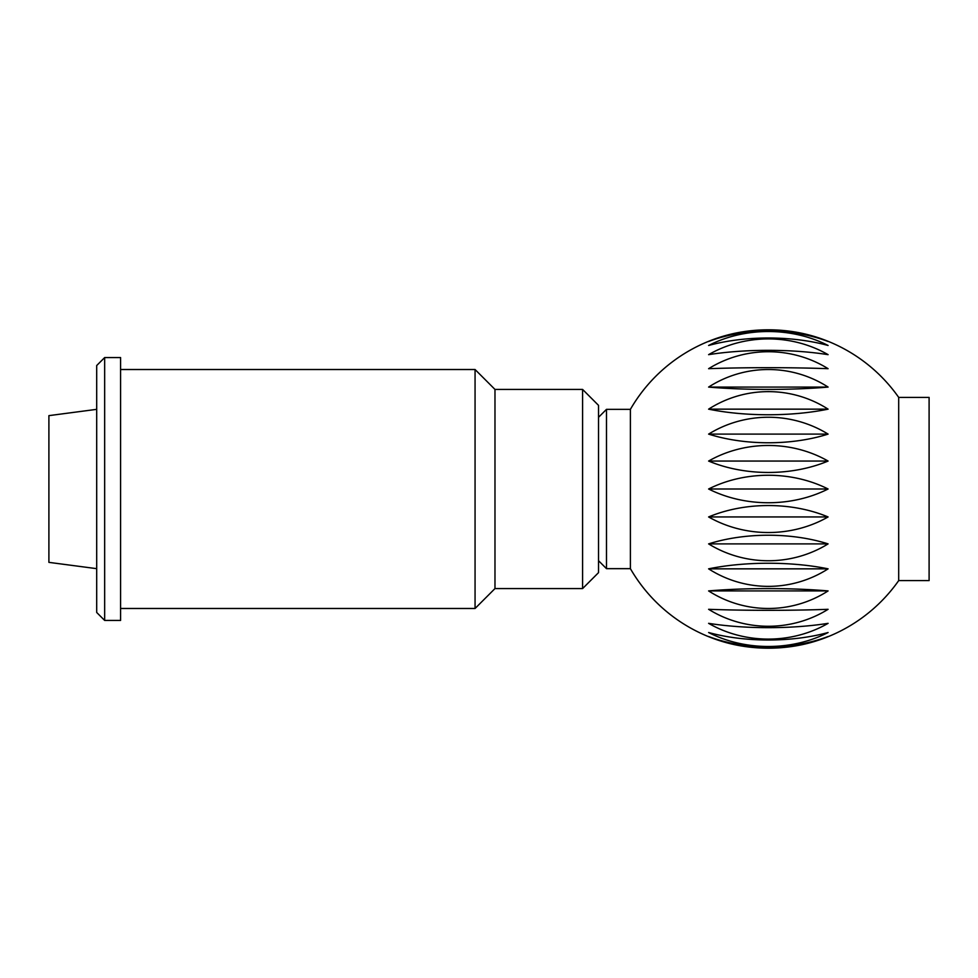 <?xml version="1.0" encoding="UTF-8"?>
<svg xmlns="http://www.w3.org/2000/svg" width="978" height="978" viewBox="0 0 978 978"><rect width="100%" height="100%" fill="white"/><g stroke="black" fill="none" stroke-linecap="round" stroke-linejoin="round"><path stroke-width="1.47" d="M898.696 397.398L898.696 580.602L929.1 580.602L929.1 397.398L898.696 397.398A159.316 159.316 0 0 0 810.151 335.271A110.074 72.91 180 0 1 828.097 341.481A110.074 64.744 180 0 0 708.61 341.481A110.074 72.91 180 0 1 726.568 335.271A110.074 72.91 180 0 1 810.151 335.271M726.568 335.271A159.316 159.316 0 0 0 630.394 409.342L630.394 568.658L606.494 568.658L606.494 409.342L598.524 417.313M708.61 489A110.074 85.844 0 0 1 828.097 489L708.61 489A110.074 85.844 180 0 0 828.097 489M828.097 345.478A110.074 46.724 180 0 0 708.61 345.478A110.074 87.201 180 0 1 828.097 345.478M828.097 368.694A110.074 6.333 180 0 0 708.61 368.694A110.074 105.917 180 0 1 828.097 368.694M828.097 409.159A110.074 34.963 180 0 1 708.61 409.159A110.074 109.463 0 0 1 828.097 409.159L708.61 409.159M828.097 461.054A110.074 71.247 180 0 1 708.61 461.054A110.074 97.323 0 0 1 828.097 461.054L708.61 461.054M828.097 434.11A110.074 54.083 180 0 1 708.61 434.11A110.074 105.294 0 0 1 828.097 434.11L708.61 434.11M828.097 387.08A110.074 14.572 180 0 1 708.61 387.08A110.074 109.67 180 0 1 828.097 387.08L708.61 387.08M828.097 354.659A110.074 27.017 180 0 0 708.61 354.659A110.074 98.338 180 0 1 828.097 354.659M96.7 568.658L48.9 562.362L48.9 415.638L96.7 409.342M708.61 516.946A110.074 71.247 0 0 1 828.097 516.946L708.61 516.946A110.074 97.323 180 0 0 828.097 516.946M708.61 568.841A110.074 34.963 0 0 1 828.097 568.841L708.61 568.841A110.074 109.463 180 0 0 828.097 568.841M708.61 609.306A110.074 6.333 0 0 0 828.097 609.306A110.074 105.917 0 0 1 708.61 609.306M708.61 632.521A110.074 46.724 0 0 0 828.097 632.521A110.074 87.201 0 0 1 708.61 632.521M708.61 636.519A110.074 64.744 0 0 0 828.097 636.519A110.074 72.91 0 0 1 810.151 642.729A110.074 72.91 0 0 1 726.568 642.729A110.074 72.91 0 0 1 708.61 636.519M708.61 623.341A110.074 27.017 0 0 0 828.097 623.341A110.074 98.338 0 0 1 708.61 623.341M708.61 590.92A110.074 14.572 0 0 1 828.097 590.92L708.61 590.92A110.074 109.67 0 0 0 828.097 590.92M708.61 543.89A110.074 54.083 0 0 1 828.097 543.89L708.61 543.89A110.074 105.294 180 0 0 828.097 543.89M104.658 620.431L104.658 357.569L120.587 357.569L120.587 620.431L104.658 620.431L96.7 612.472L96.7 365.527L104.658 357.569M120.587 608.487L475.063 608.487L475.063 369.513L494.978 389.427L582.595 389.427L582.595 588.573L494.978 588.573L494.978 389.427M582.595 588.573L598.524 572.643L598.524 405.357L582.595 389.427M598.524 560.687L606.494 568.658M630.394 409.342L606.494 409.342M630.394 568.658A159.316 159.316 0 0 0 726.568 642.729M810.151 642.729A159.316 159.316 0 0 0 898.696 580.602M494.978 588.573L475.063 608.487M120.587 369.513L475.063 369.513"/></g></svg>
